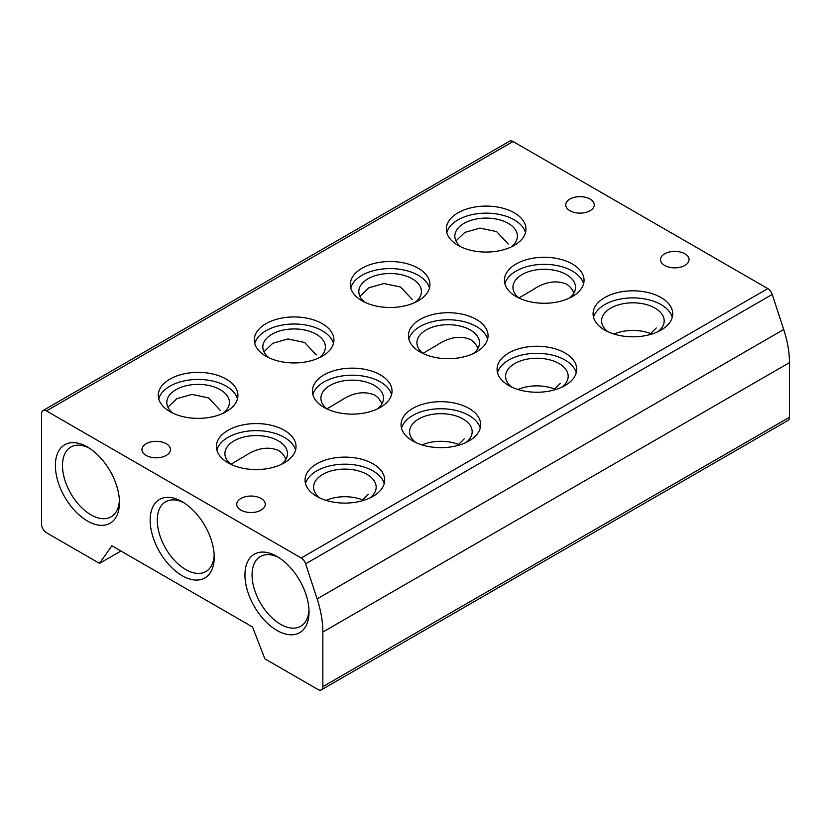 <?xml version="1.0" encoding="UTF-8"?>
<svg xmlns="http://www.w3.org/2000/svg" width="831" height="831" viewBox="0 0 831 831"><rect width="100%" height="100%" fill="white"/><g stroke="black" fill="none" stroke-linecap="round" stroke-linejoin="round"><path stroke-width="1.25" d="M326.022 500.366A31.287 18.064 180 0 1 362.565 499.888L368.226 494.258M319.779 497.966A31.287 18.064 180 0 1 313.578 487.174A31.287 18.064 180 0 1 332.899 470.481A31.287 18.064 180 0 1 366.99 474.397A31.287 18.064 180 0 1 376.163 487.174A31.287 18.064 180 0 1 369.961 497.966M422.034 444.938A31.287 18.064 180 0 1 458.577 444.46L464.228 438.83M415.791 442.539A31.287 18.064 180 0 1 409.59 431.736A31.287 18.064 180 0 1 428.9 415.053A31.287 18.064 180 0 1 463.002 418.969A31.287 18.064 180 0 1 472.174 431.736A31.287 18.064 180 0 1 465.973 442.539M518.045 389.5A31.287 18.064 180 0 1 554.589 389.033L560.239 383.392M511.792 387.101A31.287 18.064 180 0 1 505.601 376.308A31.287 18.064 180 0 1 524.912 359.615A31.287 18.064 180 0 1 559.014 363.531A31.287 18.064 180 0 1 568.175 376.308A31.287 18.064 180 0 1 561.985 387.101M614.057 334.072A31.287 18.064 180 0 1 650.6 333.595L656.251 327.965M607.804 331.673A31.287 18.064 180 0 1 601.602 320.88A31.287 18.064 180 0 1 620.923 304.188A31.287 18.064 180 0 1 655.025 308.104A31.287 18.064 180 0 1 664.187 320.88A31.287 18.064 180 0 1 657.986 331.673M173.014 413.225A31.287 18.064 180 0 1 166.813 402.433A31.287 18.064 180 0 1 186.123 385.75A31.287 18.064 180 0 1 220.225 389.666A31.287 18.064 180 0 1 229.398 402.433A31.287 18.064 180 0 1 223.196 413.225M167.924 407.221L176.785 398.693L191.951 394.393L208.56 397.893L220.225 410.327M269.015 357.797A31.287 18.064 180 0 1 262.825 347.005A31.287 18.064 180 0 1 282.135 330.312A31.287 18.064 180 0 1 316.237 334.228A31.287 18.064 180 0 1 325.399 347.005A31.287 18.064 180 0 1 319.208 357.797M263.936 351.793L272.797 343.265L287.962 338.965L304.572 342.455L316.237 354.899M461.039 246.932A31.287 18.064 180 0 1 454.837 236.139A31.287 18.064 180 0 1 474.158 219.457A31.287 18.064 180 0 1 508.26 223.373A31.287 18.064 180 0 1 517.422 236.139A31.287 18.064 180 0 1 511.221 246.932M455.959 240.928L464.809 232.41L479.986 228.099L496.595 231.6L508.26 244.044M365.027 302.37A31.287 18.064 180 0 1 358.826 291.577A31.287 18.064 180 0 1 378.147 274.884A31.287 18.064 180 0 1 412.249 278.8A31.287 18.064 180 0 1 421.41 291.577A31.287 18.064 180 0 1 415.209 302.37M359.948 296.366L368.808 287.838L383.974 283.537L400.584 287.027L412.249 299.472M230.904 464.269L245.218 455.824C256.945 448.075 267.977 446.247 278.323 450.329C281.823 452.448 284.337 455.461 285.864 459.377M231.101 464.425A31.287 18.064 180 0 1 224.91 453.633A31.287 18.064 180 0 1 244.221 436.94A31.287 18.064 180 0 1 278.323 440.856A31.287 18.064 180 0 1 287.484 453.633A31.287 18.064 180 0 1 281.294 464.425M326.915 408.842L341.229 400.397C352.957 392.637 363.988 390.809 374.334 394.902C377.835 397.021 380.349 400.033 381.876 403.949M327.113 408.997A31.287 18.064 180 0 1 320.911 398.194A31.287 18.064 180 0 1 340.232 381.512A31.287 18.064 180 0 1 374.334 385.428A31.287 18.064 180 0 1 383.496 398.194A31.287 18.064 180 0 1 377.295 408.997M518.939 297.976L533.253 289.531C544.98 281.782 556.012 279.954 566.358 284.046C569.858 286.155 572.372 289.167 573.889 293.083M519.136 298.132A31.287 18.064 180 0 1 512.935 287.339A31.287 18.064 180 0 1 532.255 270.646A31.287 18.064 180 0 1 566.358 274.562A31.287 18.064 180 0 1 575.519 287.339A31.287 18.064 180 0 1 569.318 298.132M422.927 353.404L437.241 344.958C448.969 337.209 460 335.381 470.346 339.474C473.847 341.583 476.36 344.605 477.877 348.521M423.124 353.559A31.287 18.064 180 0 1 416.923 342.767A31.287 18.064 180 0 1 436.244 326.074A31.287 18.064 180 0 1 470.346 329.99A31.287 18.064 180 0 1 479.508 342.767A31.287 18.064 180 0 1 473.306 353.559M99.523 563.366L111.873 545.78L252.531 626.99L264.881 658.838L317.961 689.481A6.918 3.999 -120 0 0 321.42 689.823L788.017 420.434A6.918 3.999 -120 0 0 789.45 417.266L789.45 362.659A86.486 49.933 -120 0 0 783.716 329.512L772.228 294.423A6.918 3.999 -120 0 0 767.802 288.606L513.039 141.519A6.918 3.999 -120 0 0 509.58 141.177L42.983 410.566A6.918 3.999 -120 0 0 41.55 413.734L41.55 524.247A6.918 3.999 -120 0 0 46.443 532.723L99.523 563.366L120.921 551.005M321.42 689.823A6.918 3.999 -120 0 0 322.854 686.655L322.854 632.048A86.486 49.933 -120 0 0 317.12 598.891L305.631 563.813A6.918 3.999 -120 0 0 301.206 557.996L46.443 410.909A6.918 3.999 -120 0 0 42.983 410.566M661.061 297.56A39.826 22.998 180 0 1 672.726 313.817A39.826 22.998 180 0 1 632.9 336.815A39.826 22.998 180 0 1 593.074 313.817A39.826 22.998 180 0 1 617.662 292.574A39.826 22.998 180 0 1 661.061 297.56M418.284 268.257A39.826 22.998 180 0 1 429.949 284.514A39.826 22.998 180 0 1 390.123 307.501A39.826 22.998 180 0 1 350.298 284.514A39.826 22.998 180 0 1 374.885 263.271A39.826 22.998 180 0 1 418.284 268.257M565.049 352.988A39.826 22.998 180 0 1 576.714 369.244A39.826 22.998 180 0 1 536.888 392.242A39.826 22.998 180 0 1 497.063 369.244A39.826 22.998 180 0 1 521.65 348.002A39.826 22.998 180 0 1 565.049 352.988M322.272 323.685A39.826 22.998 180 0 1 333.937 339.941A39.826 22.998 180 0 1 294.112 362.939A39.826 22.998 180 0 1 254.286 339.941A39.826 22.998 180 0 1 278.873 318.699A39.826 22.998 180 0 1 322.272 323.685M469.037 408.416A39.826 22.998 180 0 1 480.702 424.683A39.826 22.998 180 0 1 440.877 447.67A39.826 22.998 180 0 1 401.051 424.683A39.826 22.998 180 0 1 425.638 403.44A39.826 22.998 180 0 1 469.037 408.416M226.261 379.113A39.826 22.998 180 0 1 237.926 395.379A39.826 22.998 180 0 1 198.1 418.367A39.826 22.998 180 0 1 158.274 395.379A39.826 22.998 180 0 1 182.862 374.137A39.826 22.998 180 0 1 226.261 379.113M373.026 463.854A39.826 22.998 180 0 1 384.691 480.11A39.826 22.998 180 0 1 344.865 503.098A39.826 22.998 180 0 1 305.039 480.11A39.826 22.998 180 0 1 329.627 458.868A39.826 22.998 180 0 1 373.026 463.854M514.296 212.819A39.826 22.998 180 0 1 525.961 229.086A39.826 22.998 180 0 1 486.135 252.073A39.826 22.998 180 0 1 446.309 229.086A39.826 22.998 180 0 1 470.886 207.843A39.826 22.998 180 0 1 514.296 212.819M476.381 319.447A39.826 22.998 180 0 1 488.046 335.703A39.826 22.998 180 0 1 448.221 358.701A39.826 22.998 180 0 1 408.395 335.703A39.826 22.998 180 0 1 432.972 314.461A39.826 22.998 180 0 1 476.381 319.447M380.369 374.874A39.826 22.998 180 0 1 392.035 391.141A39.826 22.998 180 0 1 352.209 414.129A39.826 22.998 180 0 1 312.383 391.141A39.826 22.998 180 0 1 336.971 369.899A39.826 22.998 180 0 1 380.369 374.874M284.358 430.313A39.826 22.998 180 0 1 296.023 446.569A39.826 22.998 180 0 1 256.197 469.557A39.826 22.998 180 0 1 216.372 446.569A39.826 22.998 180 0 1 240.959 425.327A39.826 22.998 180 0 1 284.358 430.313M572.382 264.019A39.826 22.998 180 0 1 584.048 280.276A39.826 22.998 180 0 1 544.222 303.273A39.826 22.998 180 0 1 504.407 280.276A39.826 22.998 180 0 1 528.983 259.033A39.826 22.998 180 0 1 572.382 264.019M166.304 443.744A14.272 8.237 180 0 1 170.48 449.571A14.272 8.237 180 0 1 156.207 457.808A14.272 8.237 180 0 1 141.945 449.571A14.272 8.237 180 0 1 150.754 441.957A14.272 8.237 180 0 1 166.304 443.744M261.09 498.465A14.272 8.237 180 0 1 265.266 504.292A14.272 8.237 180 0 1 251.004 512.53A14.272 8.237 180 0 1 236.731 504.292A14.272 8.237 180 0 1 245.54 496.678A14.272 8.237 180 0 1 261.09 498.465M590.093 199.076A14.272 8.237 180 0 1 594.269 204.893A14.272 8.237 180 0 1 579.996 213.131A14.272 8.237 180 0 1 565.734 204.893A14.272 8.237 180 0 1 574.543 197.29A14.272 8.237 180 0 1 590.093 199.076M684.879 253.798A14.272 8.237 180 0 1 689.055 259.625A14.272 8.237 180 0 1 674.793 267.862A14.272 8.237 180 0 1 660.52 259.625A14.272 8.237 180 0 1 669.329 252.011A14.272 8.237 180 0 1 684.879 253.798M276.993 630.438A45.31 26.156 -120 0 0 309.028 611.938A45.31 26.156 -120 0 0 276.993 556.448A45.31 26.156 -120 0 0 244.948 574.948A45.31 26.156 -120 0 0 276.993 630.438M87.411 520.985A45.31 26.156 -120 0 0 119.456 502.495A45.31 26.156 -120 0 0 87.411 447.005A45.31 26.156 -120 0 0 55.376 465.495A45.31 26.156 -120 0 0 87.411 520.985M182.197 575.706A45.31 26.156 -120 0 0 214.242 557.217A45.31 26.156 -120 0 0 182.207 501.727A45.31 26.156 -120 0 0 150.162 520.227A45.31 26.156 -120 0 0 182.197 575.706M504.874 283.807A39.826 22.998 180 0 1 531.861 265.484A39.826 22.998 180 0 1 572.382 271.083A39.826 22.998 180 0 1 583.58 283.807M216.839 450.101A39.826 22.998 180 0 1 243.836 431.777A39.826 22.998 180 0 1 284.358 437.376A39.826 22.998 180 0 1 295.545 450.101M312.851 394.673A39.826 22.998 180 0 1 339.848 376.339A39.826 22.998 180 0 1 380.369 381.938A39.826 22.998 180 0 1 391.557 394.673M408.862 339.235A39.826 22.998 180 0 1 435.86 320.911A39.826 22.998 180 0 1 476.381 326.51A39.826 22.998 180 0 1 487.568 339.235M446.777 232.618A39.826 22.998 180 0 1 473.774 214.284A39.826 22.998 180 0 1 514.296 219.883A39.826 22.998 180 0 1 525.483 232.618M305.517 483.642A39.826 22.998 180 0 1 332.504 465.318A39.826 22.998 180 0 1 373.026 470.917A39.826 22.998 180 0 1 384.223 483.642M158.752 398.901A39.826 22.998 180 0 1 185.739 380.577A39.826 22.998 180 0 1 226.261 386.176A39.826 22.998 180 0 1 237.458 398.901M401.529 428.214A39.826 22.998 180 0 1 428.516 409.88A39.826 22.998 180 0 1 469.037 415.479A39.826 22.998 180 0 1 480.235 428.214M254.764 343.473A39.826 22.998 180 0 1 281.751 325.15A39.826 22.998 180 0 1 322.272 330.748A39.826 22.998 180 0 1 333.46 343.473M497.54 372.776A39.826 22.998 180 0 1 524.527 354.453A39.826 22.998 180 0 1 565.049 360.052A39.826 22.998 180 0 1 576.236 372.776M350.765 288.045A39.826 22.998 180 0 1 377.762 269.722A39.826 22.998 180 0 1 418.284 275.321A39.826 22.998 180 0 1 429.471 288.045M593.542 317.349A39.826 22.998 180 0 1 620.539 299.025A39.826 22.998 180 0 1 661.061 304.624A39.826 22.998 180 0 1 672.248 317.349M184.035 502.838A40.283 23.258 -120 0 0 165.618 501.779A40.283 23.258 -120 0 0 159.438 534.063A40.283 23.258 -120 0 0 185.76 569.557A40.283 23.258 -120 0 0 205.891 571.551A40.283 23.258 -120 0 0 214.19 555.077M89.239 448.117A40.283 23.258 -120 0 0 70.822 447.057A40.283 23.258 -120 0 0 64.652 479.331A40.283 23.258 -120 0 0 90.963 514.836A40.283 23.258 -120 0 0 111.105 516.83A40.283 23.258 -120 0 0 119.394 500.345M278.821 557.57A40.283 23.258 -120 0 0 260.404 556.51A40.283 23.258 -120 0 0 254.224 588.784A40.283 23.258 -120 0 0 280.546 624.278A40.283 23.258 -120 0 0 300.687 626.273A40.283 23.258 -120 0 0 308.976 609.798M301.206 557.996L767.802 288.606M305.631 563.813L772.228 294.423M46.443 410.909L513.039 141.519M322.854 686.655L789.45 417.266M322.854 632.048L789.45 362.659M317.12 598.891L783.716 329.512"/></g></svg>
